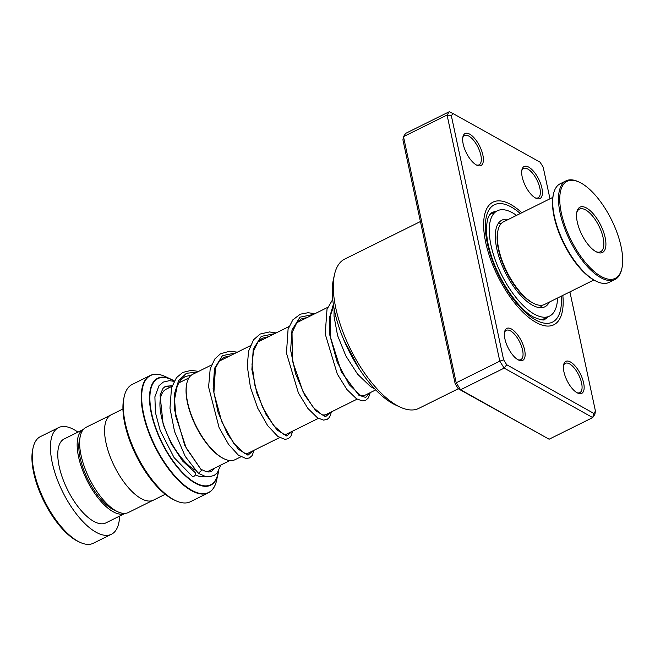<?xml version="1.0" encoding="UTF-8"?>
<svg xmlns="http://www.w3.org/2000/svg" width="655" height="655" viewBox="0 0 655 655"><rect width="100%" height="100%" fill="white"/><g stroke="black" fill="none" stroke-linecap="round" stroke-linejoin="round"><path stroke-width="0.98" d="M152.484 500.543L128.38 512.505A47.553 19.871 -116.4 0 1 117.826 511.792L114.191 510.114A44.041 18.405 -116.4 0 1 89.35 482.301A44.041 18.405 -116.4 0 1 79.427 440.045L80.295 436.14A47.553 19.871 -116.4 0 1 86.116 427.297L110.22 415.344M117.826 511.792A47.553 19.871 -116.4 0 1 91.004 481.752A47.553 19.871 -116.4 0 1 80.295 436.14M224.157 458.844A47.054 19.658 -116.4 0 1 223.846 458.705A47.054 19.658 -116.4 0 1 197.311 428.984A47.054 19.658 -116.4 0 1 186.716 383.846A47.054 19.658 -116.4 0 1 186.79 383.519M211.499 364.999L192.693 374.324A47.651 19.912 63.6 0 0 186.863 383.183A47.651 19.912 63.6 0 0 197.589 428.894A47.651 19.912 63.6 0 0 224.469 458.983A47.651 19.912 63.6 0 0 235.039 459.695L240.844 456.822M175.876 500.756L174.328 500.043A63.985 26.732 -116.4 0 1 138.246 459.638A63.985 26.732 -116.4 0 1 123.836 398.256L124.204 396.602A65.467 27.354 63.6 0 0 138.942 459.409A65.467 27.354 63.6 0 0 175.876 500.756A65.467 27.354 63.6 0 0 190.4 501.738L208.372 492.822A65.467 27.354 -116.4 0 1 156.905 450.493A65.467 27.354 -116.4 0 1 150.183 375.52A65.467 27.354 -116.4 0 1 155.587 374.275M165.256 494.279L153.409 500.158A47.618 19.896 -116.4 0 1 115.976 469.373A47.618 19.896 -116.4 0 1 111.088 414.844L122.944 408.966M218.541 471.01A59.695 24.947 -116.4 0 1 218.009 474.13A59.695 24.947 -116.4 0 1 163.783 446.62A59.695 24.947 -116.4 0 1 149.733 393.172A59.695 24.947 -116.4 0 1 170.898 379.163L165.093 376.486C159.321 373.841 154.351 373.522 150.183 375.52L132.212 384.436A65.467 27.354 63.6 0 0 124.204 396.602M80.09 542.373L78.551 541.66A58.033 24.251 -116.4 0 1 45.817 505.013A58.033 24.251 -116.4 0 1 32.75 449.338L33.118 447.684A59.515 24.874 63.6 0 0 46.521 504.776A59.515 24.874 63.6 0 0 80.09 542.373A59.515 24.874 63.6 0 0 93.297 543.265L111.465 534.251A59.515 24.874 63.6 0 0 119.578 516.107M83.406 429.41A46.873 19.585 63.6 0 0 88.384 483.005A46.873 19.585 63.6 0 0 125.064 513.381L105.848 522.919A46.873 19.585 63.6 0 1 69.004 492.617A46.873 19.585 63.6 0 1 64.19 438.94L83.414 429.41M77.92 432.128A59.515 24.874 63.6 0 0 58.565 427.617A59.515 24.874 63.6 0 0 64.681 495.769A59.515 24.874 63.6 0 0 111.465 534.251M58.565 427.617L40.405 436.623A59.515 24.874 63.6 0 0 33.118 447.684M535.348 197.916A17.857 7.459 -116.4 0 1 525.097 185.283A17.857 7.459 -116.4 0 1 521.929 169.85A17.857 7.459 -116.4 0 1 528.757 167.148A17.857 7.459 -116.4 0 1 541.767 187.486A17.857 7.459 -116.4 0 1 536.019 198.26A17.857 7.459 -116.4 0 1 535.348 197.916M535.217 197.843A16.367 6.837 63.6 0 0 538.115 197.794A16.367 6.837 63.6 0 0 538.705 184.17A16.367 6.837 63.6 0 0 527.815 169.031A16.367 6.837 63.6 0 0 523.566 168.466A16.367 6.837 63.6 0 0 521.773 170.742M577.08 392.763A17.857 7.459 -116.4 0 1 566.829 380.137A17.857 7.459 -116.4 0 1 563.66 364.704A17.857 7.459 -116.4 0 1 570.489 362.002A17.857 7.459 -116.4 0 1 583.499 382.34A17.857 7.459 -116.4 0 1 577.751 393.106A17.857 7.459 -116.4 0 1 577.08 392.763M576.949 392.697A16.367 6.837 63.6 0 0 579.847 392.648A16.367 6.837 63.6 0 0 580.436 379.024A16.367 6.837 63.6 0 0 569.547 363.877A16.367 6.837 63.6 0 0 565.298 363.32A16.367 6.837 63.6 0 0 563.505 365.596M518.048 359.783A17.857 7.459 -116.4 0 1 507.797 347.158A17.857 7.459 -116.4 0 1 504.637 331.725A17.857 7.459 -116.4 0 1 511.457 329.015A17.857 7.459 -116.4 0 1 524.475 349.361A17.857 7.459 -116.4 0 1 518.727 360.127A17.857 7.459 -116.4 0 1 518.048 359.783M517.925 359.71A16.367 6.837 63.6 0 0 520.815 359.66A16.367 6.837 63.6 0 0 521.413 346.036A16.367 6.837 63.6 0 0 510.523 330.898A16.367 6.837 63.6 0 0 506.274 330.341A16.367 6.837 63.6 0 0 504.481 332.609M476.316 164.929A17.857 7.459 -116.4 0 1 466.065 152.304A17.857 7.459 -116.4 0 1 462.905 136.87A17.857 7.459 -116.4 0 1 469.725 134.169A17.857 7.459 -116.4 0 1 482.743 154.506A17.857 7.459 -116.4 0 1 476.996 165.273A17.857 7.459 -116.4 0 1 476.316 164.929M476.193 164.864A16.367 6.837 63.6 0 0 479.083 164.814A16.367 6.837 63.6 0 0 479.681 151.19A16.367 6.837 63.6 0 0 468.792 136.052A16.367 6.837 63.6 0 0 464.534 135.487A16.367 6.837 63.6 0 0 462.749 137.763M400.246 407.148L395.62 405.019A78.862 32.955 -116.4 0 1 392.632 403.496A78.862 32.955 -116.4 0 1 347.355 347.731A78.862 32.955 -116.4 0 1 333.387 279.562L334.484 274.584A83.324 34.821 63.6 0 0 349.254 346.618A83.324 34.821 63.6 0 0 397.086 405.535A83.324 34.821 63.6 0 0 400.246 407.148A83.324 34.821 63.6 0 0 418.741 408.401L458.295 388.775L455.184 383.846L402.923 139.843L403.48 136.658L447.07 115.034L449.256 111.735L452.908 113.479L451.36 115.812L503.621 359.816L506.716 364.737L593.897 413.452L595.444 411.119L569.907 291.884M536.036 322.432A68.447 28.599 -116.4 0 1 490.513 259.126A68.447 28.599 -116.4 0 1 492.986 202.149A68.447 28.599 -116.4 0 1 510.769 204.499A68.447 28.599 -116.4 0 1 521.83 212.752A68.447 28.599 -116.4 0 0 510.769 204.499A68.447 28.599 -116.4 0 0 492.986 202.149A68.447 28.599 -116.4 0 0 490.513 259.126A68.447 28.599 -116.4 0 0 536.036 322.432A68.447 28.599 -116.4 0 0 553.819 324.782A68.447 28.599 -116.4 0 1 536.036 322.432M449.256 111.735L405.658 133.366L403.48 136.658L456.191 382.79L460.571 389.75L549.111 439.218L592.709 417.595L504.162 368.118L499.79 361.159L447.07 115.034L451.36 115.812M549.111 439.218L458.279 388.767L460.571 389.75L504.162 368.118L506.716 364.737M455.184 383.846L456.191 382.79L499.79 361.159L503.621 359.816M595.444 411.119L594.887 414.296L592.709 417.595L593.897 413.452M549.971 198.792L543.183 167.115L540.088 162.194L452.908 113.479M562.833 295.397A68.447 28.599 -116.4 0 1 553.819 324.782A68.447 28.599 -116.4 0 0 562.833 295.397M420.42 221.537L344.686 259.102A83.324 34.821 63.6 0 0 334.484 274.584M516.541 215.38A58.778 24.562 63.6 0 0 498.619 210.263A58.778 24.562 63.6 0 0 497.284 210.812A58.778 24.562 63.6 0 0 500.641 272.832A58.778 24.562 63.6 0 0 548.186 316.668A58.778 24.562 63.6 0 0 549.52 316.119L541.816 319.812M508.337 219.45A48.355 20.207 63.6 0 0 503.015 219.687A48.355 20.207 63.6 0 0 501.91 220.145A48.355 20.207 63.6 0 0 504.677 271.17A48.355 20.207 63.6 0 0 543.789 307.236A48.355 20.207 63.6 0 0 544.894 306.786A48.355 20.207 63.6 0 0 549.34 302.086M549.52 316.119A58.778 24.562 63.6 0 0 557.536 298.025M198.612 371.393L191.17 370.386L182.786 372.417L176.449 377.689L171.504 387.924L169.972 408.229L174.557 431.571L185.234 456.388L198.334 473.278L201.625 470.356L186.233 448.135L175.786 416.334L174.574 399.28L177.292 385.697L181.075 379.605L185.177 376.543L191.366 375.151M172.167 385.779L165.666 386.221L163.054 388.292L160.041 394.998L163.169 424.505L171.192 443.623L182.639 461.046L194.813 472.255A2.383 1.826 120.2 0 1 195.452 473.295A2.383 1.826 120.2 0 1 194.527 475.882A2.383 1.826 120.2 0 1 192.226 476.25L174.099 457.624L160.238 430.662L155.399 412.47L154.899 396.774L159.001 385.729L163.324 382.07L169.383 380.67L174.074 381.349M332.724 299.482L327.017 309.217L325.216 333.96L337.292 374.013L346.896 389.504L356.574 398.838L362.313 400.893L365.801 400.221L368.446 397.863L370.231 392.64M534.39 303.732L533.465 303.306A45.236 18.905 -116.4 0 1 517.27 289.133A45.236 18.905 -116.4 0 1 497.767 231.346L497.988 230.355A46.128 19.273 63.6 0 0 517.876 289.281A46.128 19.273 63.6 0 0 534.39 303.732A46.128 19.273 63.6 0 0 544.624 304.428L593.823 280.021M552.828 197.376L503.63 221.783A46.128 19.273 63.6 0 0 497.988 230.355M598.555 199.087A54.16 22.63 63.6 0 0 579.176 182.115A54.16 22.63 63.6 0 0 559.845 202.354A54.16 22.63 63.6 0 0 583.875 260.559A54.16 22.63 63.6 0 0 621.914 268.28A54.16 22.63 63.6 0 0 598.555 199.087M621.914 268.28L621.693 269.279A55.053 23.007 -116.4 0 1 614.955 279.505A55.053 23.007 -116.4 0 1 583.032 261.427A55.053 23.007 -116.4 0 1 566.026 180.862A55.053 23.007 -116.4 0 1 578.25 181.689L579.176 182.115M596.926 281.56L596.001 281.134A54.16 22.63 -116.4 0 1 576.613 264.161A54.16 22.63 -116.4 0 1 553.254 194.969L553.475 193.978A55.053 23.007 63.6 0 0 577.219 264.309A55.053 23.007 63.6 0 0 596.926 281.56A55.053 23.007 63.6 0 0 609.142 282.387L614.955 279.505M566.026 180.862L560.213 183.744A55.053 23.007 63.6 0 0 553.475 193.978M594.65 215.47A25.299 10.57 -116.4 0 1 605.875 242.653A25.299 10.57 -116.4 0 1 596.844 252.101A25.299 10.57 -116.4 0 1 587.789 244.176A25.299 10.57 -116.4 0 1 576.883 211.86A25.299 10.57 -116.4 0 1 594.65 215.47M596.05 251.708A23.809 9.948 63.6 0 0 600.586 251.749A23.809 9.948 63.6 0 0 593.233 216.911A23.809 9.948 63.6 0 0 579.429 209.101A23.809 9.948 63.6 0 0 576.719 212.736M229.897 460.555L207.242 471.788A46.128 19.273 -116.4 0 1 207.078 471.87M195.198 470.184A46.128 19.273 -116.4 0 1 170.988 441.969A46.128 19.273 -116.4 0 1 166.239 389.152L171.995 386.294M164.397 387.007A49.1 20.518 -116.4 0 1 170.12 387.22M212.629 489.277A65.467 27.354 -116.4 0 1 208.372 492.822C212.49 490.718 215.241 486.559 216.625 480.369A65.295 27.289 63.6 0 1 157.315 450.28A65.295 27.289 63.6 0 1 141.939 391.813A65.295 27.289 63.6 0 1 165.093 376.486M174.222 381.087A59.269 24.767 63.6 0 0 150.347 391.592A59.269 24.767 63.6 0 0 164.069 446.448A59.269 24.767 63.6 0 0 218.352 471.322M211.123 469.864A49.1 20.518 -116.4 0 1 210.099 471.887M204.745 476.21A49.1 20.518 -116.4 0 1 195.231 474.916M170.898 379.163A59.695 24.947 -116.4 0 1 174.287 380.973L170.898 379.163M495.95 211.475A59.515 24.874 63.6 0 0 492.11 212.548C490.341 213.153 488.802 215.528 487.508 219.662C485.674 229.201 486.518 239.763 490.022 251.364C497.21 278.408 518.089 309.127 533.538 317.077C540.686 320.049 544.51 320.745 545.009 319.19A59.515 24.874 63.6 0 0 548.186 316.774M561.294 296.158A65.467 27.354 -116.4 0 1 535.479 319.869A65.467 27.354 -116.4 0 1 487.328 243.308A65.467 27.354 -116.4 0 1 511.326 207.062A65.467 27.354 -116.4 0 1 520.299 213.514M359.284 368.986L343.556 339.249M201.625 470.356L184.866 445.727L174.582 409.973L174.582 393.45L178.586 380.702L186.372 373.301L197.18 372.106M253.272 450.656L247.991 455.2L238.412 449.264L227.359 433.856L218 412.126L213.129 388.652L214.496 368.405L222.479 355.632L235.931 352.881M292.024 431.432L286.743 435.976L277.163 430.04L266.11 414.631L256.76 392.902L251.88 369.428L253.256 349.18L261.23 336.408L274.682 333.657M330.775 412.208L325.494 416.752L315.915 410.816L304.862 395.407L295.511 373.677L290.632 350.204L292.007 329.956L299.982 317.184L313.434 314.433M369.526 392.984L365.711 397.454L358.809 395.186L341.427 372.056L329.866 335.303L329.432 317.888L333.362 304.428M223.846 458.705L224.469 458.983M375.733 389.905L363.247 396.103M357.098 399.149L324.495 415.319M318.346 418.373L285.744 434.543M279.595 437.597L246.992 453.768M540.007 307.678L542.291 305.173M216.625 480.369L218.541 471.002M501.615 223.191L498.242 223.494M327.721 307.351L296.6 322.784M289.002 326.55L257.841 342.008M250.251 345.774L219.089 361.232M186.716 383.846L186.863 383.183M188.894 377.91L178.594 383.019M497.284 210.812L489.834 214.512M491.201 213.833A5.952 5.952 0 0 0 490.358 213.882M345.529 343.785L356.721 364.941M247.819 453.358L244.503 453.334L233.524 443.099L221.775 421.82L213.89 392.763L215.462 368.004L219.417 360.839L223.977 357.294L229.774 355.935M286.571 434.134L283.549 434.224L273.61 425.611L262.475 407.042L254.992 385.901L252.011 364.655L253.534 350.974L258.258 341.525L262.565 338.152L268.525 336.711M325.322 414.91L322.227 414.975L313.196 407.402L302.856 391.199L292.449 360.889L292.032 332.765L296.969 322.342L301.267 318.952L307.277 317.487M364.074 395.694L360.815 395.685L349.287 384.755L337.161 361.994L330.521 337.743L330.308 315.8L333.665 306.253M201.036 469.332L206.35 471.706L209.043 472.009L211.631 471.379L214.709 468.088M198.334 473.278L205.048 476.291L209.428 476.758L214.275 475.366L217.37 472.714L220.694 465.115M253.968 450.312L252.224 455.479L249.465 457.927L246.124 458.566L238.42 455.192L228.562 444.377L219.122 427.682L208.593 387.023L210.19 368.929L214.832 358.956L220.407 353.823L229.79 351.17L237.364 352.169M292.728 431.088L290.836 436.459L288.159 438.735L284.966 439.349L277.867 436.484L267.641 425.619L257.824 408.352L250.447 387.383L247.279 366.153L248.564 351.219L253.559 339.765L260.158 334.034L269.451 331.938L276.115 332.945M331.479 411.864L329.621 417.194L327.197 419.364L323.595 420.117L317.536 417.882L307.899 408.425L298.385 392.918L286.456 353.11L288.085 329.146L292.851 319.845L300.277 314.179L308.128 312.713L314.875 313.72M334.148 308.906L333.985 316.013L337.554 335.466L345.897 355.993L357.581 374.152L370.419 386.499L374.922 389.062"/></g></svg>
